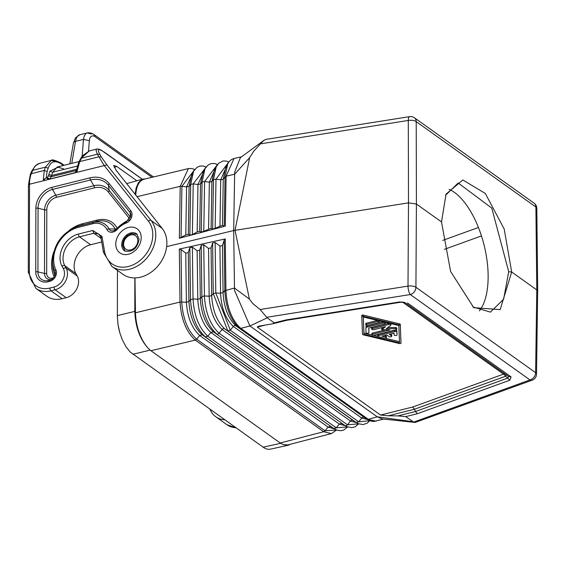 <?xml version="1.0" encoding="UTF-8"?>
<svg xmlns="http://www.w3.org/2000/svg" width="566" height="566" viewBox="0 0 566 566"><rect width="100%" height="100%" fill="white"/><g stroke="black" fill="none" stroke-linecap="round" stroke-linejoin="round"><path stroke-width="0.85" d="M366.443 324.375A1.45 0.616 -179.9 0 0 365.735 324.905A1.45 0.616 -179.9 0 0 366.464 325.436A1.45 0.616 -179.9 0 0 367.928 325.436L378.548 322.783A1.45 0.616 -179.9 0 0 379.255 322.259A1.45 0.616 -179.9 0 0 378.527 321.721A1.45 0.616 -179.9 0 0 377.069 321.721L366.443 324.375L366.45 323.193A1.45 0.616 -179.9 0 0 365.735 323.724L365.735 324.905M379.255 322.259L379.262 321.071A1.45 0.616 -179.9 0 0 379.114 320.809M377.678 320.462A1.45 0.616 -179.9 0 0 377.069 320.54L366.45 323.193M394.721 331.577L378.399 335.652A1.45 0.616 -179.9 0 0 377.692 336.176A1.45 0.616 -179.9 0 0 378.428 336.713L384.243 338.114A1.45 0.616 -179.9 0 0 386.401 337.584A1.45 0.616 -179.9 0 0 385.658 337.046L382.029 336.169L386.797 334.98L389.019 336.565A1.45 0.616 -179.9 0 0 390.646 336.848A1.45 0.616 -179.9 0 0 391.714 336.261A1.45 0.616 -179.9 0 0 391.509 335.942L389.288 334.357L394.056 333.169L394.127 334.938A1.45 0.616 -179.9 0 0 395.584 335.539A1.45 0.616 -179.9 0 0 397.021 334.93A1.45 0.616 -179.9 0 0 397.021 334.923L396.915 332.101A1.45 0.616 -179.9 0 0 394.721 331.577L394.728 330.395L378.399 334.471A1.45 0.616 -179.9 0 0 377.692 334.994L377.692 336.176M397.028 333.742L397.028 333.749A1.45 0.616 -179.9 0 0 397.028 333.749A1.45 0.616 -179.9 0 0 397.028 333.742L396.915 330.919A1.45 0.616 -179.9 0 0 394.728 330.395M386.401 337.584L386.401 336.402A1.45 0.616 -179.9 0 0 385.665 335.864L384.441 335.567M391.714 336.261L391.714 335.072A1.45 0.616 -179.9 0 0 391.509 334.761L390.519 334.053M372.364 328.605A1.45 0.616 -179.9 0 0 371.657 329.129A1.45 0.616 -179.9 0 0 372.393 329.66A1.45 0.616 -179.9 0 0 373.85 329.66L385.517 326.745L381.781 329.631L389.96 329.914L372.591 334.251A1.45 0.616 -179.9 0 0 371.876 334.775A1.45 0.616 -179.9 0 0 372.612 335.313A1.45 0.616 -179.9 0 0 374.069 335.305L396.094 329.808A1.45 0.616 -179.9 0 0 396.801 329.285A1.45 0.616 -179.9 0 0 395.337 328.669L386.245 328.705L390.696 325.358A1.45 0.616 -179.9 0 0 390.88 325.061A1.45 0.616 -179.9 0 0 390.151 324.523A1.45 0.616 -179.9 0 0 388.693 324.53L372.364 328.605L372.371 327.417A1.45 0.616 -179.9 0 0 371.657 327.947L371.657 329.129M389.302 323.264A1.45 0.616 -179.9 0 0 388.693 323.342L372.371 327.417M383.168 327.332L381.88 328.598M390.88 325.061L390.88 323.872A1.45 0.616 -179.9 0 0 390.738 323.611M396.801 329.285L396.801 328.103A1.45 0.616 -179.9 0 0 395.337 327.488L387.83 327.516M385.156 329.928L372.591 333.07A1.45 0.616 -179.9 0 0 371.883 333.593L371.876 334.775M367.277 327.021A2.901 1.224 -179.9 0 0 365.862 328.075A2.901 1.224 -179.9 0 0 365.862 328.089L366.039 332.681A1.45 0.616 -179.9 0 0 367.497 333.282A1.45 0.616 -179.9 0 0 368.94 332.674A1.45 0.616 -179.9 0 0 368.94 332.666L368.756 328.075L384.385 324.176A1.45 0.616 -179.9 0 0 385.092 323.653A1.45 0.616 -179.9 0 0 384.364 323.115A1.45 0.616 -179.9 0 0 382.906 323.122L367.277 327.021L367.284 325.839A2.901 1.224 -179.9 0 0 365.862 326.893A2.901 1.224 -179.9 0 0 365.862 326.907L365.862 326.893M368.94 331.492L368.94 331.485A1.45 0.616 -179.9 0 0 368.94 331.492A1.45 0.616 -179.9 0 0 368.94 331.485L368.806 328.068M383.472 321.856A1.45 0.616 -179.9 0 0 382.906 321.934L367.284 325.839M385.092 323.653L385.099 322.464A1.45 0.616 -179.9 0 0 384.972 322.217M400.983 342.197L400.282 325.549A1.45 0.616 -179.9 0 0 399.546 325.025L362.863 316.182L361.78 316.451L362.481 334.28A1.45 0.616 -179.9 0 0 363.216 334.81L399.9 343.654L400.983 343.385L400.282 324.368A1.45 0.616 -179.9 0 0 399.546 323.844L362.863 315L361.78 315.269L361.78 316.444M398.832 325.563L399.511 342.855L363.931 334.273L363.252 316.981L398.832 325.563M372.025 335.044L363.931 333.091L363.294 316.995M363.931 333.091L363.931 334.273M399.462 341.659L385.085 338.192M377.833 336.445L373.461 335.39M409.586 116.638A6.523 2.094 81 0 0 408.298 120.445A6.523 2.823 179.9 0 1 416.215 121.633A6.523 5.08 -54.5 0 0 414.397 117.77A6.523 6.523 0 0 0 409.586 116.638L265.886 139.399L263.756 140.502L260.417 143.87L408.298 120.445L408.496 202.861L416.413 204.043L415.925 287.28L535.613 372.676L536.787 289.919L535.903 207.022A6.523 5.08 -54.5 0 0 534.085 203.166A6.523 6.523 0 0 1 536.816 208.408A6.523 2.745 179.4 0 0 535.903 207.022L416.215 121.633L416.413 204.043L441.508 221.943L446.036 194.145L462.839 179.981L485.317 193.466L504.2 229.032L511.692 272.02L536.787 289.919L537.665 291.058L536.526 374.119A6.523 2.766 -179.2 0 0 535.613 372.676A6.523 5.08 125.5 0 1 529.995 379.935L413.725 422.073L415.175 422.448L532.224 380.161A6.523 3.863 -109.9 0 1 529.995 379.935L410.308 294.546A6.523 2.094 -99 0 1 408.008 286.099L260.127 309.517L267.187 317.83L274.248 322.868L272.755 323.787L258.747 326.172L257.254 327.084L265.603 325.004M266.827 317.264L410.308 294.546A6.523 5.08 125.5 0 0 415.925 287.28A6.523 2.696 -179.7 0 0 408.008 286.099L408.496 202.861L235.017 230.334L249.691 157.475L253.745 151.221L260.417 143.87M264.067 140.255L240.373 157.681L234.72 172.043L234.628 174.257L249.663 157.603M228.834 161.975L226.499 161.105L223.167 160.935L218.632 163.227L214.436 169.637L211.882 181.608L213.46 179.677L215.993 179.146L220.733 179.769L223.266 179.238L225.813 167.112L229.11 161.628L231.628 159.428L234.027 158.473L226.124 176.146L234.628 174.257L233.687 230.546L235.017 230.334L249.443 299.195L252.804 303.567L260.127 309.517M226.124 176.146L225.049 177.059L226.124 176.146M224.221 226.393L179.344 238.236L185.782 234.954L188.315 234.289L189.851 235.244L192.383 234.579L197.18 231.961L199.713 231.296L201.241 232.251L211.104 228.31L212.639 229.265L222.495 225.318L224.221 226.393L225.049 177.059L223.266 179.238L222.495 225.318M225.926 289.856L225.268 238.93L224.2 240.012L224.844 290.747C225.65 307.182 230.348 319.542 238.93 327.827L235.838 325.783C228.091 318.255 223.832 307.189 223.068 292.587L224.851 290.393L225.926 289.856L225.926 290.224C226.789 306.998 231.572 319.585 240.274 327.983L238.93 327.827L366.902 419.13L368.282 419.314L377.246 416.824L249.924 325.981L234.515 290.358L233.687 230.546L166.652 246.62M194.754 169.517L181.919 186.264L180.214 186.327L188.379 168.597L191.676 168.484L194.775 169.496M286.82 320.278L400.714 302.23L404.938 302.562L508.579 376.51L507.815 378.067L509.817 380.21L511.098 376.906L508.452 376.418M404.853 302.499L401.117 301.94M181.063 237.529L181.919 186.264L186.589 186.872L185.782 234.954M189.851 235.244L190.7 184.41L193.579 171.307L191.683 174.689L189.115 186.348L190.7 184.41L193.225 183.886L197.973 184.502L197.18 231.961M199.713 231.296L200.498 183.978L202.083 182.047L204.949 168.781L203.06 172.163L200.498 183.978L197.973 184.502L204.913 168.845M201.241 232.251L202.083 182.047L204.609 181.516L209.349 182.132L208.571 228.975M211.104 228.31L211.882 181.608L209.349 182.132L216.283 166.34M290.521 444.204L288.151 445.244L283.233 444.607L287.74 444.926L331.343 433.598L323.667 431.717L280.255 442.994L150.938 350.729L147.967 348.097C140.333 339.034 136.158 327.261 135.444 312.772L134.991 277.92M283.233 444.607L280.255 442.994M505.282 374.161A4.351 3.389 -54.5 0 0 503.825 374.055A4.351 3.389 -54.5 0 0 503.492 374.126L402.539 302.095M441.508 221.943L450.593 271.454L473.77 307.692L500.16 309.616L511.692 272.02L508.714 271.694L503.634 299.181L490.425 312.121L472.879 306.935M286.764 320.285L285.915 319.96L274.248 322.868M366.902 419.13L364.242 417.397A2.172 1.691 -54.5 0 0 364.221 417.383A2.172 1.691 -54.5 0 0 361.752 418.062L358.674 421.826L356.184 422.491L353.021 420.404A2.172 1.691 -54.5 0 0 353.014 420.397A2.172 1.691 -54.5 0 0 350.531 421.076L347.453 424.833L358.674 423.8M506.188 374.805A4.351 0.616 127.8 0 1 505.495 376.27L414.453 409.246L415.508 411.503L397.919 415.897L388.276 415.784L414.453 409.246L412.656 407.032L503.492 374.126A4.351 2.575 70.1 0 1 505.495 376.27L507.815 378.067L415.508 411.503L417.305 413.718L405.659 416.626L413.725 422.073M415.175 422.448L382.276 418.925L377.246 416.824L412.72 421.67M336.515 429.99L325.068 430.79L328.089 427.089L334.216 428.816M364.242 417.397L235.838 325.783A2.172 1.691 -54.5 0 0 233.341 326.448L230.27 330.211L227.773 330.877L224.617 328.789A2.172 1.691 -54.5 0 0 222.12 329.462L219.049 333.218L347.453 424.833A2.172 1.691 -54.5 0 1 344.963 425.505L341.8 423.41L339.31 424.083L336.239 427.839L333.742 428.512L330.579 426.417L328.089 427.089L199.685 335.475C191.81 328.223 187.381 317.137 186.384 302.216L185.754 253.115L181.042 249.578L179.33 249.075L180.009 302.081L186.384 302.216L188.917 301.558L188.287 252.592L185.754 253.115M353.021 420.404L224.617 328.789C216.828 321.354 212.519 310.281 211.684 295.579L213.262 293.627L227.773 330.877L356.184 422.491L358.674 423.8L363.146 424.542L367.058 423.248L369.789 420.708M240.274 327.983L368.756 419.654L367.362 419.463L371.225 421.168L373.793 421.486L383.607 419.066M199.678 250.243L200.3 298.565L201.878 296.612L201.22 245.34L199.678 250.243L197.145 250.766L192.362 247.165L189.829 247.689L190.494 299.605L193.027 298.94L197.767 299.23L200.3 298.565C201.206 313.366 205.571 324.445 213.396 331.796L344.963 425.505L213.396 331.796L210.899 332.468L207.828 336.225L205.338 336.897C196.522 328.726 191.577 316.295 190.494 299.605L188.917 301.558C189.893 316.451 194.315 327.537 202.175 334.803L333.862 428.589L205.338 336.897L202.175 334.803L199.685 335.475L196.657 339.175L325.068 430.79L323.667 431.717L195.256 340.102L196.657 339.175C187.855 331.145 182.875 318.729 181.714 301.933L181.042 249.578M368.756 419.654L376.1 421.161M150.938 350.729L195.256 340.102C186.256 331.881 181.177 319.21 180.009 302.081L135.444 312.772M369.754 420.694L358.674 421.826L230.27 330.211L215.795 292.962L213.262 293.627L212.611 242.984L211.068 247.887L208.536 248.41L203.753 244.816L201.22 245.34M225.268 238.93L179.33 249.075M189.829 247.689L188.287 252.592M212.611 242.984L215.144 242.46L219.933 246.054L222.459 245.531L224.2 240.012M215.144 242.46L215.795 292.962L220.535 293.252L219.933 246.054M211.068 247.887L211.684 295.579L209.151 296.244L208.536 248.41M222.459 245.531L223.068 292.587L220.535 293.252C221.32 307.876 225.586 318.941 233.341 326.448L361.752 418.062L367.476 419.533M203.753 244.816L204.411 295.947C205.401 312.524 210.283 324.948 219.049 333.218A2.172 1.691 -54.5 0 1 216.559 333.89C207.786 325.634 202.89 313.21 201.878 296.612L204.411 295.947L209.151 296.244C210.007 310.967 214.33 322.04 222.12 329.462L350.531 421.076L356.389 422.625M388.276 415.784L380.543 415.048L257.254 327.084M239.397 328.16L240.776 328.344L249.924 325.981L267.187 317.83M405.659 416.626L397.919 415.897M224.844 290.747L234.43 288.03L249.415 299.081M135.713 195.086C136.427 186.002 139.144 180.731 143.87 179.273L188.379 168.597M449.114 189.299A66.547 30.833 -104 0 1 488.14 276.831A66.547 30.833 -104 0 1 479.395 310.897M117.445 270.378L117.367 316.288L118.004 324.551L119.879 332.999L122.277 339.678L125.956 346.682L130.23 352.059L264.202 447.932L267.053 449.149L269.784 449.298L288.151 445.244M147.967 348.097C139.809 338.914 135.423 326.681 134.8 311.399L134.857 277.92M135.111 194.329L136.165 187.884L138.26 182.945L141.238 179.854L143 179.075L145.547 178.87M210.021 409.331A26.1 20.326 -54.5 0 0 215.787 416.767A26.1 20.326 -54.5 0 0 224.695 419.795M114.205 167.225L116.9 166.553L113.653 165.399L116.313 170.536L162.166 228.388A30.451 23.715 -54.5 0 1 157.942 265.978A30.451 23.715 -54.5 0 1 123.013 274.354L111.905 266.43A30.451 23.715 -54.5 0 0 146.835 258.054A30.451 23.715 -54.5 0 0 151.065 220.464L162.166 228.388M116.9 166.553L136.845 180.787M47.275 177.547L48.435 175.856L51.315 176.734L49.695 179.012L47.275 177.547L46.228 177.88L48.648 179.344L45.676 180.2L43.313 179.733L44.29 170.444L31.321 173.684L32.75 170.331L45.351 167.182L51.357 160.397L59.543 162.697M47.112 171.477L44.29 170.444L45.351 167.182L48.174 168.215L47.112 171.477L46.228 177.88L43.313 179.733M76.636 170.288L76.127 171.144L77.082 171.307L74.691 172.955L29.517 184.233A26.1 12.091 -104 0 1 31.321 173.684A2.172 1.641 23.1 0 0 30.281 174.498L28.456 185.018A2.172 0.92 0.1 0 1 29.517 184.233L29.361 271.51A23.921 18.628 -54.5 0 0 49.893 288.052A2.172 1.005 76 0 0 51.004 290.818A26.1 20.326 -54.5 0 1 35.884 288.412L28.3 272.296L28.456 185.018M74.924 172.814L104.243 165.576L148.419 221.186A2.172 1.33 -38.5 0 1 151.065 220.464L106.889 164.855L104.243 165.576L97.373 154.193L96.185 150.966L96.213 149.608L96.864 149.035L98.569 149.035L101.01 150.004L142.285 179.273M77.238 276.031L66.137 268.107L64.821 265.723A19.138 14.907 125.5 0 1 79.509 236.814L90.61 244.738A19.138 14.907 125.5 0 0 75.922 273.64L77.238 276.031A14.355 11.179 125.5 0 1 66.222 297.709L62.104 298.735L51.004 290.818L55.114 289.785A2.172 1.005 -104 0 1 54.011 287.026L49.893 288.052M90.61 244.738L101.689 241.972M35.884 288.412L46.992 296.336A26.1 20.326 -54.5 0 0 62.104 298.735M48.435 175.856L49.872 171.194L52.695 172.227L57.237 166.998L63.548 168.795M77.082 171.307L79.693 161.607L78.724 162.272L78.787 163.567M75.412 172.658L74.853 172.842L76.127 171.144L78.724 162.272L80.513 158.827L89.343 150.91L96.864 149.035M106.889 164.855L101.342 156.98L98.845 156.817L79.693 161.607L81.483 158.162L97.373 154.193L99.871 154.348C96.793 148.879 98.335 148.2 104.498 152.318M152.021 177.321L94.72 136.456L93.149 135.805L91.14 136.243L89.86 138.139L89.35 140.679L83.478 139.406L84.242 135.996L86.032 133.449L87.228 132.876L91.352 134.022M76.212 170.522L51.315 176.734L51.626 175.488L76.417 169.305M445.598 195.249L458.184 182.988L491.783 208.125L508.714 271.694M377.069 320.54L377.069 321.721M396.915 330.919L396.915 332.101M378.399 334.471L378.399 335.652M385.665 335.864L385.658 337.046M391.509 334.761L391.509 335.942M388.693 323.342L388.693 324.53M381.88 328.301L381.873 329.483M395.337 327.488L395.337 328.669M372.591 333.07L372.591 334.251M382.906 321.934L382.906 323.122M399.546 323.844L399.546 325.025M400.282 324.368L400.282 325.549M362.863 315L362.863 316.182M225.289 226.372L226.124 176.5M136.993 196.692L180.214 186.327L179.344 238.236M478.419 227.475L442.732 240.401M407.492 302.994L511.098 376.906M481.454 235.923L444.268 249.394M227.78 163.588L225.049 176.719M227.652 163.822L220.733 179.769L219.962 225.983M228.82 161.996L215.993 179.146L215.165 228.6M193.544 171.356L186.589 186.872L189.115 186.348L188.315 234.289M193.579 171.307L196.883 167.444L199.84 166.071L203.314 166.015L206.137 166.991L193.225 183.886L192.383 234.579M204.949 168.781L208.118 165.024L211.061 163.602L214.507 163.475L217.493 164.487L204.609 181.516L203.774 231.586M216.325 166.255L213.46 179.677L212.639 229.265M192.362 247.165L193.027 298.94C194.088 315.609 199.027 328.039 207.828 336.225L336.239 427.839L347.602 426.898M197.145 250.766L197.767 299.23C198.694 314.052 203.067 325.132 210.899 332.468L339.31 424.083L345.302 425.724M380.543 415.048L412.656 407.032M509.817 380.21L417.305 413.718M400.028 301.876L285.915 319.96M130.718 234.947A8.264 6.438 -54.5 0 0 123.593 244.208A8.264 6.438 -54.5 0 0 130.689 249.924A8.264 6.438 -54.5 0 0 137.807 240.663A8.264 6.438 -54.5 0 0 130.718 234.947M117.367 315.602L134.8 311.399M280.701 443.298L263.098 447.197M132.861 354.281L150.131 350.113M215.787 416.767L226.895 424.691A26.1 20.326 -54.5 0 0 235.803 427.719M101.342 156.98L99.871 154.348M75.214 172.644L48.648 179.344M49.872 171.194L59.862 166.34M48.174 168.215C50.721 161.303 55.128 159.909 61.404 164.034L63.399 165.463M64.135 165.279L60.803 162.902L61.404 164.034M31.71 171.151L35.368 165.696L39.684 163.312A34.795 16.124 76 0 0 32.75 170.331A2.172 1.641 -156.9 0 0 31.71 171.151L30.281 174.498M109.21 183.61L130.831 210.828A7.783 6.056 -54.5 0 1 126.211 223.018A20.489 15.961 -54.5 0 0 117.247 229.379A7.783 6.056 -54.5 0 1 106.946 229.584A18.317 14.263 -54.5 0 0 92.767 223.719L78.412 227.306A28.76 22.399 125.5 0 0 55.871 269.833A7.783 6.056 125.5 0 1 49.773 281.337L48.039 281.776A14.306 11.143 125.5 0 1 35.764 271.885L35.87 208.253A18.657 14.525 -54.5 0 1 51.938 187.346L89.966 177.851A27.352 21.303 -54.5 0 1 109.21 183.61A2.172 1.33 -38.5 0 0 108.439 185.315L130.06 212.54A2.172 1.33 -38.5 0 1 130.831 210.828M141.196 237.678A14.787 11.518 125.5 0 1 128.461 254.254A14.787 11.518 125.5 0 1 115.768 244.024A14.787 11.518 125.5 0 1 128.503 227.447A14.787 11.518 125.5 0 1 141.196 237.678M66.222 297.709L55.114 289.785A14.355 11.179 125.5 0 0 66.137 268.107A2.172 1.281 151.1 0 0 63.357 268.631A12.176 9.488 125.5 0 1 54.011 287.026M63.357 268.631L62.041 266.239A21.31 16.598 125.5 0 1 78.398 234.048L92.753 230.468L101.951 236.312L104.533 251.276A28.272 22.017 -54.5 0 0 137.743 262.2A28.272 22.017 -54.5 0 0 148.419 221.186M55.249 274.758L54.952 271.312A5.893 4.592 125.5 0 1 55.404 273.251L53.749 277.743L50.629 279.944A5.893 4.592 125.5 0 1 50.332 280.029L48.598 280.46A12.424 9.672 125.5 0 1 37.936 271.871L38.049 208.246A16.768 13.06 -54.5 0 1 52.489 189.447L55.822 195.242A13.004 10.124 -54.5 0 0 44.615 209.816L38.049 208.246A2.172 0.92 -179.9 0 0 35.87 208.253M130.612 217.379L109.111 190.317L108.439 185.315A25.47 19.838 -54.5 0 0 90.518 179.953A2.172 1.005 -104 0 1 89.966 177.851M129.798 219.035L108.339 192.023A2.172 1.33 -38.5 0 0 109.111 190.317A21.706 16.902 -54.5 0 0 93.843 185.747L90.518 179.953L52.489 189.447A2.172 1.005 -104 0 1 51.938 187.346M51.704 279.477A8.653 6.742 125.5 0 1 44.509 273.442L37.936 271.871A2.172 0.92 -179.9 0 0 35.764 271.885M51.626 279.519L48.598 280.46A2.172 1.005 76 0 0 48.039 281.776M50.905 279.852L50.332 280.029A2.172 1.005 76 0 0 49.773 281.337M106.946 229.584A2.172 1.266 152.9 0 1 108.962 228.876A20.199 15.735 -54.5 0 0 93.326 222.41L78.971 225.997A30.642 23.864 125.5 0 0 77.408 226.435C61.821 232.81 53.544 244.406 52.588 261.216A30.642 23.864 125.5 0 0 54.952 271.312A2.172 1.259 -25.9 0 1 55.871 269.833M116.73 228.763A5.893 4.592 -54.5 0 1 113.83 230.68A5.893 4.592 -54.5 0 1 108.962 228.876L115.216 229.046A23.97 18.664 -54.5 0 0 96.659 221.37L78.971 225.997A2.172 1.005 76 0 0 78.412 227.306M117.176 228.24A25.852 20.135 -54.5 0 0 97.218 220.061A2.172 1.005 76 0 1 96.659 221.37L93.326 222.41A2.172 1.005 76 0 0 92.767 223.719M126.508 221.787A22.378 17.426 -54.5 0 0 116.766 228.721L117.247 229.379M126.558 221.773A2.172 0.877 68.8 0 0 126.529 221.78A2.172 0.877 68.8 0 0 126.211 223.018M113.83 230.68L126.529 221.78L130.972 215.207A5.893 4.592 -54.5 0 0 130.06 212.54L130.682 217.16M116.858 228.586A2.172 1.266 152.9 0 1 115.216 229.046A2.13 1.656 -54.5 0 0 115.782 229.626M55.086 275.317A34.406 26.8 125.5 0 1 52.68 264.506L52.588 261.216M77.408 226.435L80.549 225.452A34.406 26.8 125.5 0 1 82.311 224.957A2.172 1.005 76 0 0 82.869 223.648A36.288 28.265 125.5 0 0 68.981 230.546M53.685 277.814L52.489 278.118A6.771 5.271 125.5 0 1 46.681 273.435A2.172 0.92 -179.9 0 1 44.509 273.442L44.615 209.816A2.172 0.92 -179.9 0 0 46.794 209.809A11.122 8.66 -54.5 0 1 56.374 197.343A2.172 1.005 -104 0 0 55.822 195.242L93.843 185.747A2.172 1.005 -104 0 1 94.395 187.848L56.374 197.343M46.681 273.435L46.794 209.809M54.272 277.015A36.288 28.265 125.5 0 1 53.735 251.912M97.218 220.061L82.869 223.648M129.14 219.898A28.024 21.826 -54.5 0 0 122.001 224.136M108.339 192.023A19.817 15.438 -54.5 0 0 94.395 187.848M52.284 279.116A2.172 1.005 76 0 0 52.489 278.118M124.64 250.936A10.443 8.129 125.5 0 1 121.725 244.675A10.443 8.129 125.5 0 1 130.718 232.973A10.443 8.129 125.5 0 1 136.767 233.935L139.066 239.255C137.305 248.587 132.494 252.486 124.64 250.936M29.361 271.51A2.172 0.92 -179.9 0 0 28.3 272.296M62.041 266.239A2.172 1.281 -28.9 0 1 64.821 265.723L75.922 273.64M78.398 234.048A2.172 1.005 76 0 0 79.509 236.814L93.864 233.227L92.753 230.468M101.951 236.312L101.215 237.904L98.901 234.027L93.864 233.227L101.073 238.371M104.533 251.276A2.172 1.082 170.2 0 0 103.5 252.436L100.918 237.472M48.803 174.455L51.626 175.488L52.695 172.227L77.181 166.114M153.499 176.967L93.871 134.425L95.074 136.689M71.769 163.369L75.533 141.387A17.397 8.058 -104 0 1 79.891 134.708L75.419 137.892L73.389 143.205A4.351 2.653 9.7 0 1 75.533 141.387L83.478 139.406L82.134 156.174M89.35 140.679L88.508 151.157M381.788 328.45L381.781 329.631M361.78 315.269L361.78 316.451M234.027 158.473L241.583 156.796M286.792 320.285L272.755 323.787M333.862 428.589L336.975 430.16L340.682 430.747L343.909 429.976L347.644 426.913M344.963 425.505L347.482 426.849L351.911 427.648L355.115 426.821L358.71 423.814M331.343 433.598L336.558 430.011M532.224 380.161A6.523 6.523 0 0 0 536.526 374.119M534.085 203.166L414.397 117.77M536.816 208.408L537.7 291.32M137.234 234.324L131.298 233.631L127.251 235.654L124.789 238.244L123.162 241.392L122.539 245.425L125.157 251.254M118.336 326.525L119.369 331.174M143 179.075L126.621 183.632M111.905 266.43L103.5 252.436M57.237 166.998L79.106 161.536M226.895 424.691L235.987 427.854M93.871 134.425L91.862 133.293L88.43 132.692L79.891 134.708M39.684 163.312L51.357 160.397C51.52 159.244 54.669 160.079 60.803 162.902M73.389 143.205L69.851 163.85M104.229 152.056L142.349 179.252M89.343 150.91L82.459 155.749L80.513 158.827"/></g></svg>
